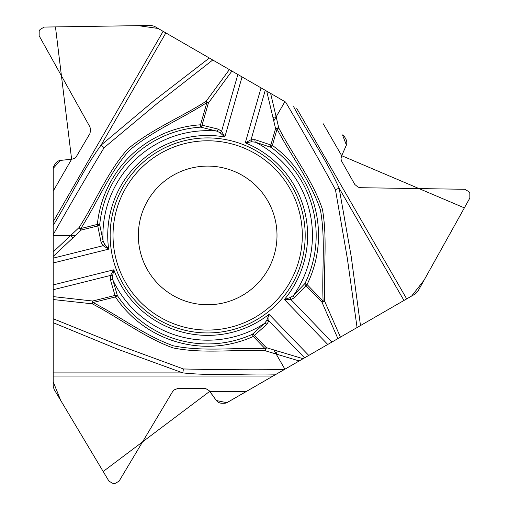 <?xml version="1.0" encoding="UTF-8"?>
<svg xmlns="http://www.w3.org/2000/svg" width="509" height="509" viewBox="0 0 509 509"><rect width="100%" height="100%" fill="white"/><g stroke="black" fill="none" stroke-linecap="round" stroke-linejoin="round"><path stroke-width="0.76" d="M284.213 369.604L227.3 402.46A6.083 6.083 0 0 1 224.259 403.274L222.083 403.274A7.298 7.298 0 0 1 216.172 400.259L209.072 390.575L205.731 388.577L178.182 388.335L174.224 389.862L172.456 391.866L119.068 481.183L114.894 483.55L113.144 483.55L108.971 481.183L54.069 389.328L53.203 386.21L53.203 318.742L117.986 344.911L183.412 368.961C216.993 369.738 250.593 369.954 284.213 369.604L284.906 369.203L273.766 349.899L266.264 347.647A2.43 0.923 106.7 0 1 265.138 350.726C234.426 349.263 203.059 354.029 172.844 347.857C143.907 337.212 119.38 317.928 92.269 303.828L53.203 299.54L53.203 381.795L60.711 400.443L103.181 471.506L209.721 391.357L216.401 400.545L226.842 402.695L356.688 327.758M53.203 296.607L92.638 301.016L115.072 295.424A2.43 1.559 -20.8 0 1 117.401 295.634L112.852 279.969L112.527 276.272A2.43 1.4 -160.8 0 0 110.536 275.445L53.203 289.742L53.203 299.54M53.203 289.742L53.203 256.421L75.491 235.425L53.203 235.425L53.203 256.421M53.203 234.624L53.203 225.36C69.561 198.974 82.763 170.318 101.03 145.186L104.154 147.648C86.695 176.343 69.714 205.337 53.203 234.624L53.203 235.425M53.203 225.36L53.203 168.912A6.083 6.083 0 0 1 54.018 165.87L55.106 163.981A7.298 7.298 0 0 1 60.673 160.373L72.132 159.164L74.441 158.35L76.013 157.173L89.998 133.434L90.653 129.241L89.8 126.709L39.148 35.821L39.18 31.017L40.058 29.503L44.194 27.072L151.192 25.45L154.329 26.264L212.756 59.998L157.707 103.015L104.154 147.648M219.875 132.607L216.51 131.036A2.43 1.565 -72.2 0 0 218.208 129.127L221.58 131.297L224.838 136.966L219.875 132.607A2.43 1.4 -40.8 0 0 221.58 131.297L237.868 74.499L158.146 28.472L138.244 25.647L55.468 26.894L71.61 159.234L60.31 160.424L53.229 168.39L53.203 297.046M237.868 74.499L284.906 101.654L273.766 120.957L275.566 128.58A2.43 0.923 -13.3 0 1 278.792 128.013C292.879 155.34 312.691 180.122 322.458 209.371C327.701 239.758 323.266 270.642 324.615 301.169L340.432 337.143L357.064 327.541L347.329 258.362L335.45 189.666C319.328 160.201 302.715 130.998 285.606 102.055L284.906 101.654M285.606 102.055L231.544 70.846M415.484 293.814L357.064 327.541L411.666 296.015L424.067 280.192L464.367 207.882L341.685 155.69L346.394 145.065L342.512 134.91A6.083 6.083 0 0 1 344.739 137.137L345.827 139.027A7.298 7.298 0 0 1 346.171 145.65L341.488 156.18L341.043 158.585L341.272 160.532L354.843 184.519L358.145 187.178L360.766 187.706L464.806 189.284L468.942 191.715L469.82 193.229L469.852 198.033L417.755 291.504L415.484 293.814M337.893 338.612L321.993 302.257A2.43 0.7 -22.9 0 0 324.615 301.169L323.12 301.169C321.656 270.845 325.824 240.159 320.435 209.982C310.738 180.873 291.116 156.174 277.068 129.006L272.366 145.409A110.854 110.854 0 0 1 307.054 284.537L323.12 301.169L321.993 302.257L305.934 285.625A2.43 1.559 -140.8 0 1 304.948 283.5L293.661 295.277L290.62 297.402A2.43 1.4 79.2 0 0 290.9 299.54L331.944 342.042L340.432 337.143M331.944 342.042L284.906 369.203M256.428 150.976A97.518 97.518 0 0 1 256.428 319.881A97.518 97.518 0 0 1 110.154 235.425A97.518 97.518 0 0 1 256.428 150.976M242.335 175.389A69.326 69.326 0 0 1 242.335 295.468A69.326 69.326 0 0 1 138.346 235.425A69.326 69.326 0 0 1 242.335 175.389M165.851 32.92L101.03 145.186L154.163 100.578L209.333 58.02M53.203 251.93L79.086 227.542C95.711 201.685 107.272 172.131 127.714 149.054C151.408 129.311 180.377 117.713 206.132 101.285L229.381 69.599M290.62 297.402L284.366 299.527A99.949 99.949 0 0 0 245.293 142.832L251.058 139.746A2.43 1.4 72.8 0 0 251.815 141.763L245.293 142.832L261.053 87.879M231.919 71.063L208.391 103.009A2.43 0.7 -142.9 0 0 206.132 101.285L206.889 102.576C181.35 119.004 152.694 130.743 129.254 150.492C108.901 173.448 97.314 202.792 80.816 228.541L81.192 230.055A2.43 0.923 -133.3 0 1 79.086 227.542L80.816 228.541L97.365 224.412A110.854 110.854 0 0 1 200.514 124.8L206.889 102.576L208.391 103.009L202.016 125.233A2.43 1.559 99.2 0 1 200.667 127.148A108.506 108.506 0 0 0 99.707 224.647L103.034 240.617A2.43 1.565 164.2 0 1 101.068 242.246L103.117 245.694A2.43 1.4 -47.2 0 0 104.491 244.034L103.034 240.617A104.765 104.765 0 0 1 216.51 131.036L200.667 127.148L200.514 124.8L218.208 129.127M53.203 191.117L71.61 159.234M242.055 76.916L224.838 136.966A99.949 99.949 0 0 0 108.672 249.143L104.491 244.034M265.24 90.297L251.058 139.746L255.066 139.695L270.864 144.976A2.43 1.559 -67.2 0 0 270.998 147.317L255.499 142.215L251.815 141.763M99.707 224.647A2.43 1.559 172.8 0 1 97.747 225.932L97.365 224.412L99.707 224.647M255.066 139.695A2.43 1.565 104.2 0 0 255.499 142.215A104.765 104.765 0 0 1 293.661 295.277A2.43 1.565 47.8 0 0 294.463 297.708L290.9 299.54L284.366 299.527L327.758 344.459M293.623 106.686C308.301 134.045 326.517 159.807 339.147 188.19L335.45 189.666M403.961 300.463L339.147 188.19L351.21 256.511L360.48 325.569M270.616 93.401L278.792 128.013L277.068 129.006L275.566 128.58L270.864 144.976L272.366 145.409L270.998 147.317A108.506 108.506 0 0 1 304.948 283.5L307.054 284.537L294.463 297.708M112.527 276.272L113.819 269.795A99.949 99.949 0 0 0 269.057 314.308L268.841 320.842A2.43 1.4 -167.2 0 0 266.716 320.485L264.483 323.45L252.318 334.324A2.43 1.559 52.8 0 1 254.411 335.38L253.285 336.462A110.854 110.854 0 0 1 115.448 296.938L93.013 302.531C120.009 316.433 144.499 335.386 173.327 345.808C203.384 351.961 234.585 347.323 265.138 348.735L266.264 347.647L254.411 335.38L266.881 324.341A2.43 1.565 -135.8 0 0 264.483 323.45A104.765 104.765 0 0 1 112.852 279.969A2.43 1.565 167.8 0 0 110.345 279.454L110.536 275.445L113.819 269.795L53.203 284.906M323.279 123.808L341.685 155.69M308.766 355.428L269.057 314.308L266.716 320.485M276.19 374.236C245.16 373.269 213.742 376.164 182.846 372.9L183.412 368.961M53.203 372.9L182.846 372.9L117.649 349.193L53.203 322.693M299.197 360.951L265.138 350.726L265.138 348.735L253.285 336.462L252.318 334.324A108.506 108.506 0 0 1 117.401 295.634L115.448 296.938L110.345 279.454M53.203 262.975L108.672 249.143L103.117 245.694L53.203 258.139M92.638 301.016A2.43 0.7 97.1 0 0 92.269 303.828L93.013 302.531L92.638 301.016M246.534 391.357L209.721 391.357M230.583 70.293L213.125 60.208M53.203 298.153L53.203 318.316M254.996 153.463A94.649 94.649 0 0 1 254.996 317.393A94.649 94.649 0 0 1 113.03 235.425A94.649 94.649 0 0 1 254.996 153.463M53.203 221.727L163.122 31.342M273.766 120.957L266.722 91.156M272.919 117.388L276.152 116.822M101.068 242.246L97.747 225.932L81.192 230.055L75.491 235.425M296.772 108.506L406.691 298.891M304.579 357.846L268.841 320.842L266.881 324.341M273.766 349.899L303.09 358.705M277.278 350.956L276.152 354.035M273.047 376.049L53.203 376.049M72.825 237.938L70.719 235.425"/></g></svg>
